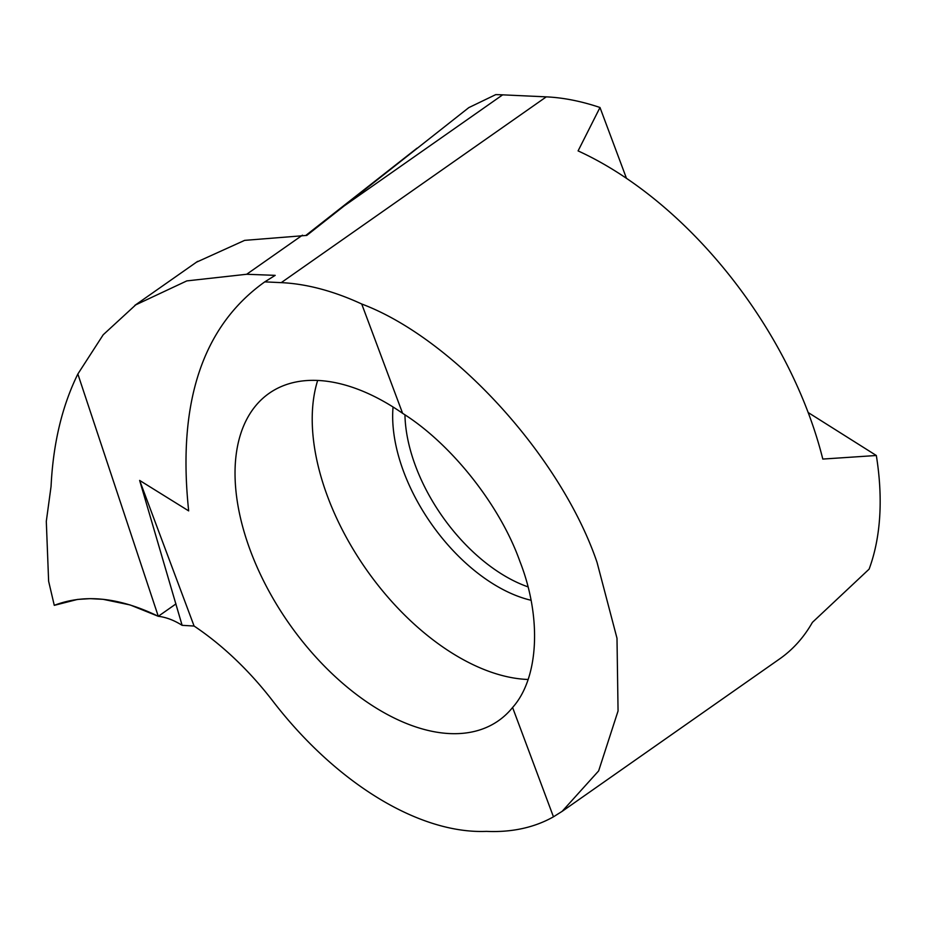 <?xml version="1.0" encoding="UTF-8"?>
<svg xmlns="http://www.w3.org/2000/svg" width="926" height="926" viewBox="0 0 926 926"><rect width="100%" height="100%" fill="white"/><g stroke="black" fill="none" stroke-linecap="round" stroke-linejoin="round"><path stroke-width="1.39" d="M402.602 413.32C451.228 443.728 499.982 505.26 519.868 561.318C541.918 617.399 538.886 678.191 512.587 707.499A199.866 115.785 55 0 1 498.547 720.671A199.866 115.785 55 0 1 250.448 550.831A199.866 115.785 55 0 1 269.119 393.33A199.866 115.785 55 0 1 402.602 413.32L361.719 304.006C453.335 338.384 561.237 456.888 597.062 562.441L616.994 638.257L618.059 710.96L598.647 770.895L562.14 811.35L553.459 816.825A310.627 179.945 55 0 1 486.416 831.374A266.491 154.376 55 0 1 272.811 701.051A222.078 128.645 -125 0 0 194.09 626.045L182.121 625.328L139.641 480.42L188.672 510.886C177.202 402.532 202.562 326.195 264.767 281.874L281.249 282.638A310.627 179.945 55 0 1 361.719 304.006M528.063 679.476A199.866 115.785 55 0 1 327.642 496.718A199.866 115.785 55 0 1 317.653 380.459M808.178 412.533L876.332 455.499L822.797 459.065A310.627 179.945 -125 0 0 808.745 414.061A310.627 179.945 -125 0 0 578.09 150.903L599.99 107.497L626.474 178.348M196.844 262.023L244.649 240.366L306.784 235.412L468.822 107.613L495.746 94.626A444.156 257.289 55 0 1 502.656 94.846L546.294 96.86A310.627 179.945 55 0 1 599.99 107.497M264.767 281.874L275.196 275.358L246.675 274.27L186.809 280.902L135.728 304.862L103.214 334.761L77.853 374.011L158.288 616.299L77.853 374.011C62.077 406.086 53.141 443.566 51.057 486.451L46.3 521.373L48.627 581.239L54.275 605.349C84.636 593.67 119.304 597.328 158.288 616.299C165.962 617.191 173.81 620.142 181.832 625.143L182.121 625.328M194.09 626.045L139.641 480.42M876.332 455.499A310.627 179.945 55 0 1 869.109 569.143L812.403 622.376A310.627 179.945 -125 0 1 779.727 658.849L562.406 811.176M553.459 816.825L512.587 707.499M54.275 605.349L77.495 599.435L90.065 598.647L103.099 599.319L130.138 604.956L158.288 616.299L175.975 603.902M531.003 600.256A142.893 82.773 55 0 1 403.701 471.82A142.893 82.773 55 0 1 393.052 407.012M527.959 586.852A137.685 79.763 55 0 1 415.566 466.102A137.685 79.763 55 0 1 404.951 414.871M281.249 282.638L546.294 96.86M246.675 274.27L302.432 235.181M341.567 207.748L502.656 94.846M134.802 305.406L197.655 261.352M417.013 148.195L305.916 235.366"/></g></svg>
